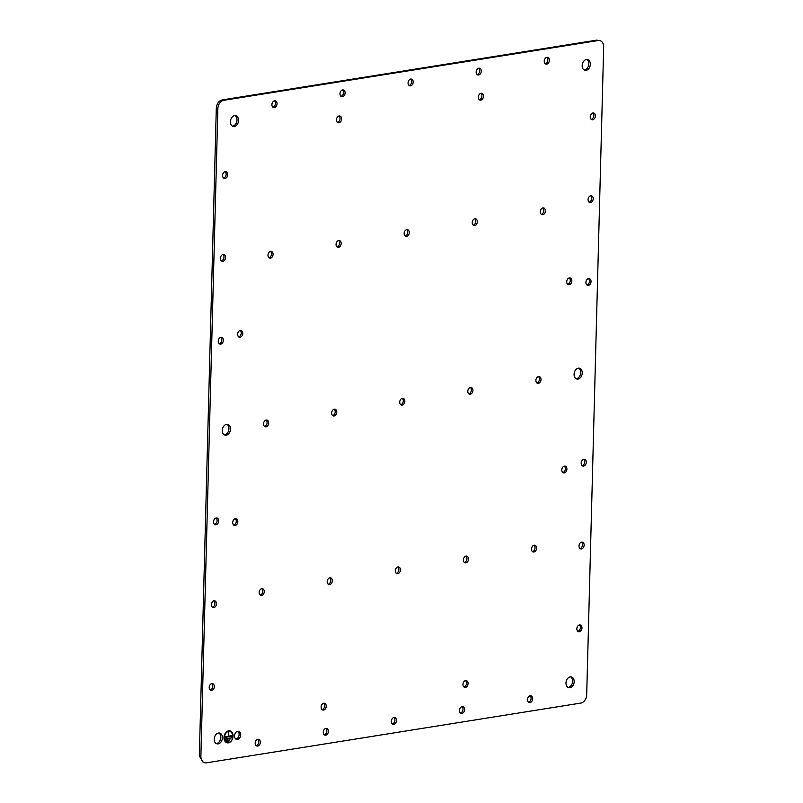 <?xml version="1.0" encoding="UTF-8"?>
<svg xmlns="http://www.w3.org/2000/svg" width="803" height="803" viewBox="0 0 803 803"><rect width="100%" height="100%" fill="white"/><g stroke="black" fill="none" stroke-linecap="round" stroke-linejoin="round"><path stroke-width="1.2" d="M478.327 97.153A3.473 2.499 103.8 0 0 480.064 100.114A3.473 2.499 103.8 0 0 483.446 96.33A3.473 2.499 103.8 0 0 481.72 93.379A3.473 2.499 103.8 0 0 478.327 97.153M479.321 99.743A3.473 2.499 103.8 0 0 481.89 95.948A3.473 2.499 103.8 0 0 480.897 93.359M217.854 108.736L216.298 108.355L199.335 755.844L200.891 756.225A7.689 5.531 103.8 0 0 204.735 762.79A7.689 5.531 103.8 0 0 206.371 762.85L580.83 703.077A7.689 5.531 103.8 0 0 586.702 694.645L603.665 47.156A7.689 5.531 103.8 0 0 599.821 40.592A7.689 5.531 103.8 0 0 598.185 40.531L223.726 100.305A7.689 5.531 103.8 0 0 217.854 108.736L200.891 756.225M216.298 108.355C216.75 103.728 218.707 100.917 222.17 99.923L223.726 100.305M598.185 40.531L596.629 40.15L222.17 99.923M596.629 40.15L599.821 40.592M204.735 762.79L203.179 762.408L199.335 755.844M463.943 686.997A3.473 2.499 103.8 0 0 466.513 683.202A3.473 2.499 103.8 0 0 465.519 680.623M562.783 472.535A3.473 2.499 103.8 0 0 565.352 468.751A3.473 2.499 103.8 0 0 564.358 466.162M233.713 525.062A3.473 2.499 103.8 0 0 236.283 521.277A3.473 2.499 103.8 0 0 235.279 518.688M567.721 284.312A3.473 2.499 103.8 0 0 570.281 280.528A3.473 2.499 103.8 0 0 569.287 277.938M238.642 336.838A3.473 2.499 103.8 0 0 241.211 333.054A3.473 2.499 103.8 0 0 240.217 330.465M337.481 122.377A3.473 2.499 103.8 0 0 340.05 118.593A3.473 2.499 103.8 0 0 339.057 116.003M322.103 709.641A3.473 2.499 103.8 0 0 324.673 705.847A3.473 2.499 103.8 0 0 323.679 703.257M591.249 119.366A3.473 2.499 103.8 0 0 593.808 115.572A3.473 2.499 103.8 0 0 592.815 112.982M589.081 202.185A3.473 2.499 103.8 0 0 591.64 198.391A3.473 2.499 103.8 0 0 590.647 195.802M586.913 284.995A3.473 2.499 103.8 0 0 589.472 281.211A3.473 2.499 103.8 0 0 588.479 278.621M219.249 343.684A3.473 2.499 103.8 0 0 221.819 339.9A3.473 2.499 103.8 0 0 220.825 337.31M221.427 260.865A3.473 2.499 103.8 0 0 223.987 257.08A3.473 2.499 103.8 0 0 222.993 254.491M223.595 178.045A3.473 2.499 103.8 0 0 226.155 174.261A3.473 2.499 103.8 0 0 225.161 171.671M210.185 690.018A3.473 2.499 103.8 0 0 212.755 686.224A3.473 2.499 103.8 0 0 211.751 683.634M212.353 607.198A3.473 2.499 103.8 0 0 214.923 603.404A3.473 2.499 103.8 0 0 213.919 600.815M577.839 631.329A3.473 2.499 103.8 0 0 580.408 627.544A3.473 2.499 103.8 0 0 579.405 624.955M580.007 548.509A3.473 2.499 103.8 0 0 582.576 544.725A3.473 2.499 103.8 0 0 581.573 542.135M582.175 465.69A3.473 2.499 103.8 0 0 584.745 461.906A3.473 2.499 103.8 0 0 583.751 459.316M214.521 524.379A3.473 2.499 103.8 0 0 217.091 520.585A3.473 2.499 103.8 0 0 216.087 518.005M400.717 404.692A3.473 2.499 103.8 0 0 403.277 400.898A3.473 2.499 103.8 0 0 402.283 398.308M332.633 415.552A3.473 2.499 103.8 0 0 335.192 411.768A3.473 2.499 103.8 0 0 334.199 409.179M264.548 426.423A3.473 2.499 103.8 0 0 267.108 422.639A3.473 2.499 103.8 0 0 266.114 420.049M260.132 595.073A3.473 2.499 103.8 0 0 262.691 591.279A3.473 2.499 103.8 0 0 261.698 588.689M396.301 573.332A3.473 2.499 103.8 0 0 398.86 569.548A3.473 2.499 103.8 0 0 397.866 566.958M328.216 584.203A3.473 2.499 103.8 0 0 330.776 580.418A3.473 2.499 103.8 0 0 329.782 577.829M256.187 745.646A3.473 2.499 103.8 0 0 258.757 741.862A3.473 2.499 103.8 0 0 257.753 739.272M324.271 734.785A3.473 2.499 103.8 0 0 326.841 730.991A3.473 2.499 103.8 0 0 325.837 728.401M532.469 551.601A3.473 2.499 103.8 0 0 535.029 547.817A3.473 2.499 103.8 0 0 534.035 545.227M464.385 562.471A3.473 2.499 103.8 0 0 466.944 558.677A3.473 2.499 103.8 0 0 465.951 556.088M528.525 702.183A3.473 2.499 103.8 0 0 531.094 698.389A3.473 2.499 103.8 0 0 530.09 695.799M460.44 713.044A3.473 2.499 103.8 0 0 463.01 709.26A3.473 2.499 103.8 0 0 462.006 706.67M477.163 74.599A3.473 2.499 103.8 0 0 479.722 70.805A3.473 2.499 103.8 0 0 478.729 68.215M545.247 63.728A3.473 2.499 103.8 0 0 547.807 59.934A3.473 2.499 103.8 0 0 546.813 57.354M473.218 225.171A3.473 2.499 103.8 0 0 475.777 221.387A3.473 2.499 103.8 0 0 474.784 218.797M541.302 214.311A3.473 2.499 103.8 0 0 543.862 210.516A3.473 2.499 103.8 0 0 542.868 207.927M536.886 382.951A3.473 2.499 103.8 0 0 539.445 379.167A3.473 2.499 103.8 0 0 538.452 376.577M468.801 393.821A3.473 2.499 103.8 0 0 471.361 390.037A3.473 2.499 103.8 0 0 470.367 387.447M409.078 85.459A3.473 2.499 103.8 0 0 411.638 81.675A3.473 2.499 103.8 0 0 410.644 79.085M340.994 96.33A3.473 2.499 103.8 0 0 343.554 92.546A3.473 2.499 103.8 0 0 342.56 89.956M268.965 257.773A3.473 2.499 103.8 0 0 271.524 253.989A3.473 2.499 103.8 0 0 270.531 251.399M405.134 236.042A3.473 2.499 103.8 0 0 407.693 232.248A3.473 2.499 103.8 0 0 406.699 229.668M337.049 246.912A3.473 2.499 103.8 0 0 339.609 243.118A3.473 2.499 103.8 0 0 338.615 240.529M272.91 107.2A3.473 2.499 103.8 0 0 275.469 103.406A3.473 2.499 103.8 0 0 274.475 100.817M392.356 723.915A3.473 2.499 103.8 0 0 394.925 720.13A3.473 2.499 103.8 0 0 393.922 717.541M235.871 739.061A4.156 2.991 103.8 0 0 239.113 734.504A4.156 2.991 103.8 0 0 237.778 731.292M576.092 378.695A5.541 3.985 103.8 0 0 580.689 372.582A5.541 3.985 103.8 0 0 578.682 368.155M224.318 434.845A5.541 3.985 103.8 0 0 228.925 428.732A5.541 3.985 103.8 0 0 226.908 424.305M216.238 743.528A5.541 3.985 103.8 0 0 220.835 737.415A5.541 3.985 103.8 0 0 218.828 732.998M568.002 687.378A5.541 3.985 103.8 0 0 572.609 681.265A5.541 3.985 103.8 0 0 570.602 676.849M584.172 70.002A5.541 3.985 103.8 0 0 588.77 63.899A5.541 3.985 103.8 0 0 586.762 59.472M232.398 126.151A5.541 3.985 103.8 0 0 237.005 120.048A5.541 3.985 103.8 0 0 234.998 115.622M468.069 683.594A3.473 2.499 103.8 0 0 466.342 680.633A3.473 2.499 103.8 0 0 462.95 684.407A3.473 2.499 103.8 0 0 464.686 687.368A3.473 2.499 103.8 0 0 468.069 683.594M566.908 469.133A3.473 2.499 103.8 0 0 565.182 466.172A3.473 2.499 103.8 0 0 561.789 469.946A3.473 2.499 103.8 0 0 563.525 472.907A3.473 2.499 103.8 0 0 566.908 469.133M237.839 521.659A3.473 2.499 103.8 0 0 236.102 518.698A3.473 2.499 103.8 0 0 232.719 522.472A3.473 2.499 103.8 0 0 234.446 525.433A3.473 2.499 103.8 0 0 237.839 521.659M571.836 280.909A3.473 2.499 103.8 0 0 570.11 277.948A3.473 2.499 103.8 0 0 566.717 281.723A3.473 2.499 103.8 0 0 568.454 284.684A3.473 2.499 103.8 0 0 571.836 280.909M242.767 333.436A3.473 2.499 103.8 0 0 241.03 330.475A3.473 2.499 103.8 0 0 237.648 334.249A3.473 2.499 103.8 0 0 239.374 337.21A3.473 2.499 103.8 0 0 242.767 333.436M341.606 118.974A3.473 2.499 103.8 0 0 339.88 116.013A3.473 2.499 103.8 0 0 336.487 119.798A3.473 2.499 103.8 0 0 338.214 122.749A3.473 2.499 103.8 0 0 341.606 118.974M326.229 706.228A3.473 2.499 103.8 0 0 324.492 703.267A3.473 2.499 103.8 0 0 321.11 707.052A3.473 2.499 103.8 0 0 322.836 710.003A3.473 2.499 103.8 0 0 326.229 706.228M595.364 115.953A3.473 2.499 103.8 0 0 593.638 113.002A3.473 2.499 103.8 0 0 590.245 116.776A3.473 2.499 103.8 0 0 591.982 119.737A3.473 2.499 103.8 0 0 595.364 115.953M593.196 198.773A3.473 2.499 103.8 0 0 591.47 195.812A3.473 2.499 103.8 0 0 588.077 199.596A3.473 2.499 103.8 0 0 589.814 202.547A3.473 2.499 103.8 0 0 593.196 198.773M591.028 281.592A3.473 2.499 103.8 0 0 589.302 278.631A3.473 2.499 103.8 0 0 585.909 282.415A3.473 2.499 103.8 0 0 587.645 285.366A3.473 2.499 103.8 0 0 591.028 281.592M223.375 340.281A3.473 2.499 103.8 0 0 221.648 337.32A3.473 2.499 103.8 0 0 218.255 341.094A3.473 2.499 103.8 0 0 219.992 344.055A3.473 2.499 103.8 0 0 223.375 340.281M225.543 257.462A3.473 2.499 103.8 0 0 223.816 254.501A3.473 2.499 103.8 0 0 220.423 258.275A3.473 2.499 103.8 0 0 222.16 261.236A3.473 2.499 103.8 0 0 225.543 257.462M227.711 174.642A3.473 2.499 103.8 0 0 225.984 171.681A3.473 2.499 103.8 0 0 222.592 175.456A3.473 2.499 103.8 0 0 224.328 178.417A3.473 2.499 103.8 0 0 227.711 174.642M214.311 686.605A3.473 2.499 103.8 0 0 212.574 683.654A3.473 2.499 103.8 0 0 209.192 687.428A3.473 2.499 103.8 0 0 210.918 690.389A3.473 2.499 103.8 0 0 214.311 686.605M216.479 603.796A3.473 2.499 103.8 0 0 214.742 600.835A3.473 2.499 103.8 0 0 211.36 604.609A3.473 2.499 103.8 0 0 213.086 607.57A3.473 2.499 103.8 0 0 216.479 603.796M581.964 627.926A3.473 2.499 103.8 0 0 580.228 624.965A3.473 2.499 103.8 0 0 576.845 628.739A3.473 2.499 103.8 0 0 578.572 631.7A3.473 2.499 103.8 0 0 581.964 627.926M584.132 545.107A3.473 2.499 103.8 0 0 582.396 542.145A3.473 2.499 103.8 0 0 579.013 545.92A3.473 2.499 103.8 0 0 580.74 548.881A3.473 2.499 103.8 0 0 584.132 545.107M586.3 462.287A3.473 2.499 103.8 0 0 584.564 459.326A3.473 2.499 103.8 0 0 581.181 463.1A3.473 2.499 103.8 0 0 582.908 466.061A3.473 2.499 103.8 0 0 586.3 462.287M218.647 520.976A3.473 2.499 103.8 0 0 216.91 518.015A3.473 2.499 103.8 0 0 213.528 521.789A3.473 2.499 103.8 0 0 215.254 524.75A3.473 2.499 103.8 0 0 218.647 520.976M404.832 401.279A3.473 2.499 103.8 0 0 403.106 398.328A3.473 2.499 103.8 0 0 399.723 402.102A3.473 2.499 103.8 0 0 401.45 405.063A3.473 2.499 103.8 0 0 404.832 401.279M336.748 412.15A3.473 2.499 103.8 0 0 335.022 409.189A3.473 2.499 103.8 0 0 331.639 412.963A3.473 2.499 103.8 0 0 333.365 415.924A3.473 2.499 103.8 0 0 336.748 412.15M268.664 423.02A3.473 2.499 103.8 0 0 266.937 420.059A3.473 2.499 103.8 0 0 263.555 423.833A3.473 2.499 103.8 0 0 265.281 426.794A3.473 2.499 103.8 0 0 268.664 423.02M264.257 591.67A3.473 2.499 103.8 0 0 262.521 588.709A3.473 2.499 103.8 0 0 259.138 592.484A3.473 2.499 103.8 0 0 260.865 595.445A3.473 2.499 103.8 0 0 264.257 591.67M400.416 569.929A3.473 2.499 103.8 0 0 398.689 566.968A3.473 2.499 103.8 0 0 395.307 570.752A3.473 2.499 103.8 0 0 397.033 573.703A3.473 2.499 103.8 0 0 400.416 569.929M332.332 580.8A3.473 2.499 103.8 0 0 330.605 577.839A3.473 2.499 103.8 0 0 327.222 581.613A3.473 2.499 103.8 0 0 328.949 584.574A3.473 2.499 103.8 0 0 332.332 580.8M260.313 742.243A3.473 2.499 103.8 0 0 258.576 739.282A3.473 2.499 103.8 0 0 255.193 743.066A3.473 2.499 103.8 0 0 256.92 746.017A3.473 2.499 103.8 0 0 260.313 742.243M328.397 731.372A3.473 2.499 103.8 0 0 326.66 728.421A3.473 2.499 103.8 0 0 323.278 732.195A3.473 2.499 103.8 0 0 325.004 735.157A3.473 2.499 103.8 0 0 328.397 731.372M536.585 548.198A3.473 2.499 103.8 0 0 534.858 545.237A3.473 2.499 103.8 0 0 531.476 549.011A3.473 2.499 103.8 0 0 533.202 551.972A3.473 2.499 103.8 0 0 536.585 548.198M468.5 559.059A3.473 2.499 103.8 0 0 466.774 556.108A3.473 2.499 103.8 0 0 463.391 559.882A3.473 2.499 103.8 0 0 465.118 562.843A3.473 2.499 103.8 0 0 468.5 559.059M532.65 698.771A3.473 2.499 103.8 0 0 530.913 695.81A3.473 2.499 103.8 0 0 527.531 699.594A3.473 2.499 103.8 0 0 529.257 702.545A3.473 2.499 103.8 0 0 532.65 698.771M464.566 709.641A3.473 2.499 103.8 0 0 462.829 706.68A3.473 2.499 103.8 0 0 459.446 710.454A3.473 2.499 103.8 0 0 461.173 713.415A3.473 2.499 103.8 0 0 464.566 709.641M481.278 71.186A3.473 2.499 103.8 0 0 479.552 68.235A3.473 2.499 103.8 0 0 476.159 72.009A3.473 2.499 103.8 0 0 477.895 74.97A3.473 2.499 103.8 0 0 481.278 71.186M549.362 60.325A3.473 2.499 103.8 0 0 547.636 57.364A3.473 2.499 103.8 0 0 544.243 61.138A3.473 2.499 103.8 0 0 545.98 64.099A3.473 2.499 103.8 0 0 549.362 60.325M477.333 221.769A3.473 2.499 103.8 0 0 475.607 218.807A3.473 2.499 103.8 0 0 472.224 222.582A3.473 2.499 103.8 0 0 473.951 225.543A3.473 2.499 103.8 0 0 477.333 221.769M545.418 210.898A3.473 2.499 103.8 0 0 543.691 207.937A3.473 2.499 103.8 0 0 540.309 211.721A3.473 2.499 103.8 0 0 542.035 214.672A3.473 2.499 103.8 0 0 545.418 210.898M541.001 379.548A3.473 2.499 103.8 0 0 539.275 376.587A3.473 2.499 103.8 0 0 535.892 380.361A3.473 2.499 103.8 0 0 537.619 383.322A3.473 2.499 103.8 0 0 541.001 379.548M472.917 390.419A3.473 2.499 103.8 0 0 471.19 387.458A3.473 2.499 103.8 0 0 467.808 391.232A3.473 2.499 103.8 0 0 469.534 394.193A3.473 2.499 103.8 0 0 472.917 390.419M413.194 82.057A3.473 2.499 103.8 0 0 411.467 79.095A3.473 2.499 103.8 0 0 408.075 82.87A3.473 2.499 103.8 0 0 409.811 85.831A3.473 2.499 103.8 0 0 413.194 82.057M345.109 92.927A3.473 2.499 103.8 0 0 343.383 89.966A3.473 2.499 103.8 0 0 339.99 93.74A3.473 2.499 103.8 0 0 341.727 96.701A3.473 2.499 103.8 0 0 345.109 92.927M273.08 254.37A3.473 2.499 103.8 0 0 271.354 251.409A3.473 2.499 103.8 0 0 267.971 255.183A3.473 2.499 103.8 0 0 269.698 258.144A3.473 2.499 103.8 0 0 273.08 254.37M409.249 232.639A3.473 2.499 103.8 0 0 407.522 229.678A3.473 2.499 103.8 0 0 404.14 233.452A3.473 2.499 103.8 0 0 405.866 236.413A3.473 2.499 103.8 0 0 409.249 232.639M341.165 243.5A3.473 2.499 103.8 0 0 339.438 240.549A3.473 2.499 103.8 0 0 336.055 244.323A3.473 2.499 103.8 0 0 337.782 247.284A3.473 2.499 103.8 0 0 341.165 243.5M277.025 103.788A3.473 2.499 103.8 0 0 275.299 100.837A3.473 2.499 103.8 0 0 271.906 104.611A3.473 2.499 103.8 0 0 273.642 107.572A3.473 2.499 103.8 0 0 277.025 103.788M396.481 720.512A3.473 2.499 103.8 0 0 394.745 717.551A3.473 2.499 103.8 0 0 391.362 721.325A3.473 2.499 103.8 0 0 393.089 724.286A3.473 2.499 103.8 0 0 396.481 720.512M240.669 734.886A4.156 2.991 103.8 0 0 238.591 731.342A4.156 2.991 103.8 0 0 234.536 735.859A4.156 2.991 103.8 0 0 236.604 739.402A4.156 2.991 103.8 0 0 240.669 734.886M233.061 736.1A6.153 4.427 103.8 0 0 229.989 730.85A6.153 4.427 103.8 0 0 223.987 737.545A6.153 4.427 103.8 0 0 227.048 742.795A6.153 4.427 103.8 0 0 233.061 736.1M582.245 372.963A5.541 3.985 103.8 0 0 579.485 368.236A5.541 3.985 103.8 0 0 574.075 374.268A5.541 3.985 103.8 0 0 576.835 378.996A5.541 3.985 103.8 0 0 582.245 372.963M230.481 429.113A5.541 3.985 103.8 0 0 227.721 424.385A5.541 3.985 103.8 0 0 222.311 430.418A5.541 3.985 103.8 0 0 225.071 435.146A5.541 3.985 103.8 0 0 230.481 429.113M222.401 737.796A5.541 3.985 103.8 0 0 219.631 733.079A5.541 3.985 103.8 0 0 214.23 739.101A5.541 3.985 103.8 0 0 216.991 743.829A5.541 3.985 103.8 0 0 222.401 737.796M574.165 681.647A5.541 3.985 103.8 0 0 571.405 676.929A5.541 3.985 103.8 0 0 565.995 682.951A5.541 3.985 103.8 0 0 568.755 687.679A5.541 3.985 103.8 0 0 574.165 681.647M590.325 64.28A5.541 3.985 103.8 0 0 587.565 59.552A5.541 3.985 103.8 0 0 582.165 65.585A5.541 3.985 103.8 0 0 584.925 70.303A5.541 3.985 103.8 0 0 590.325 64.28M238.561 120.43A5.541 3.985 103.8 0 0 235.801 115.702A5.541 3.985 103.8 0 0 230.391 121.735A5.541 3.985 103.8 0 0 233.151 126.452A5.541 3.985 103.8 0 0 238.561 120.43M226.998 742.785A6.153 4.427 103.8 0 0 232.96 736.07A6.153 4.427 103.8 0 0 229.939 730.84M229.799 731.433A5.541 3.985 103.8 0 0 229.738 731.423A5.541 3.985 103.8 0 0 224.338 737.445A5.541 3.985 103.8 0 0 227.098 742.173A5.541 3.985 103.8 0 0 227.149 742.183M232.609 736.17A5.541 3.985 103.8 0 0 229.849 731.443A5.541 3.985 103.8 0 0 224.438 737.475L227.199 742.203L232.609 736.17M224.89 737.405L232.157 736.241L232.167 735.638L228.765 736.18L228.413 732.336L228.313 736.261L224.91 736.803L224.89 737.405M226.085 739.312L230.852 738.549L230.862 737.947L226.105 738.71L226.085 739.312M227.39 741.199L229.437 740.878L229.447 740.276L227.41 740.597L227.39 741.199M224.89 737.355L232.157 736.241M228.765 736.18L228.765 732.286M232.067 735.658L232.047 736.221M226.085 739.272L230.852 738.549M230.762 737.967L230.752 738.519M227.39 741.159L229.437 740.878M229.347 740.286L229.327 740.848"/></g></svg>
